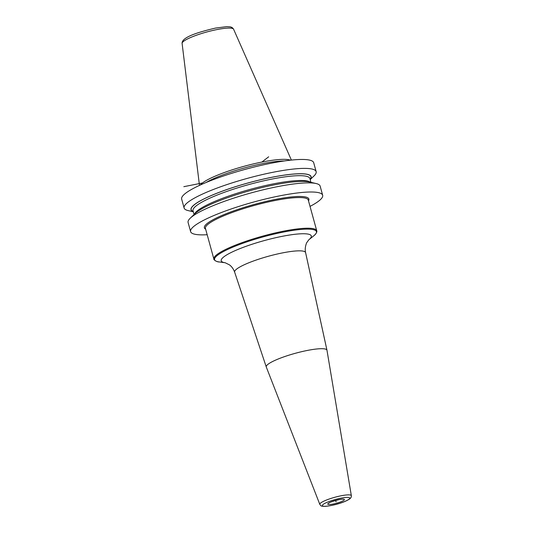 <?xml version="1.0" encoding="UTF-8"?>
<svg xmlns="http://www.w3.org/2000/svg" width="533" height="533" viewBox="0 0 533 533"><rect width="100%" height="100%" fill="white"/><g stroke="black" fill="none" stroke-linecap="round" stroke-linejoin="round"><path stroke-width="0.8" d="M316.102 183.532A68.477 11.773 164.6 0 0 276.927 186.763A68.477 11.773 164.6 0 0 190.241 218.204L195.091 213.54A62.281 10.707 164.6 0 1 273.929 184.951A62.281 10.707 -15.4 0 1 309.553 182.013L316.102 183.532A68.477 11.773 164.6 0 1 320.14 186.11L322.658 195.251A68.477 11.773 -15.4 0 0 279.445 195.904A68.477 11.773 164.6 0 0 190.614 231.622A68.477 11.773 164.6 0 0 207.17 234.72M322.658 195.251A68.477 11.773 -15.4 0 1 310.019 206.391M310.186 179.594L314.01 175.917A68.477 11.773 164.6 0 0 316.149 171.639L313.69 162.705A68.477 11.773 -15.4 0 0 270.484 163.358A68.477 11.773 164.6 0 0 181.653 199.076L184.112 208.003A68.477 11.773 164.6 0 0 188.142 210.588L193.312 211.788M316.149 171.639A68.477 11.773 164.6 0 0 272.943 172.286A68.477 11.773 164.6 0 0 184.112 208.003M190.241 218.204A68.477 11.773 164.6 0 0 188.096 222.481L190.614 231.622M310.159 179.494A62.281 10.707 -15.4 0 0 271.81 177.276A62.281 10.707 164.6 0 0 210.149 196.011A62.281 10.707 164.6 0 0 193.286 211.688M284.182 160.986A47.897 8.235 -15.4 0 0 262.269 163.711A47.897 8.235 164.6 0 0 206.118 182.486M200.341 184.998A47.897 8.235 -15.4 0 1 261.823 162.079A47.897 8.235 -15.4 0 1 290.432 160.186M266.267 366.964A31.487 5.417 164.6 0 1 268.086 364.226A31.487 5.417 -15.4 0 1 301.365 351.747A31.487 5.417 -15.4 0 1 326.976 350.241A31.487 5.417 -15.4 0 1 326.982 350.288L351.347 495.697A16.363 2.812 -15.4 0 0 338.102 496.436A16.363 2.812 -15.4 0 0 320.746 502.939A16.363 2.812 164.6 0 0 319.807 504.385L266.28 367.004A31.487 5.417 164.6 0 1 266.267 366.964L234.653 272.176C233.494 268.998 231.762 266.56 229.456 264.861L225.212 262.762L219.176 261.95A52.84 9.088 164.6 0 1 217.644 255.18A52.84 9.088 -15.4 0 1 282.73 232.208A52.84 9.088 -15.4 0 1 313.657 235.926C317.921 232.288 316.682 230.596 316.735 230.756A53.34 9.168 164.6 0 0 283.076 231.262A53.34 9.168 164.6 0 0 216.991 254.527A53.34 9.168 164.6 0 0 213.886 259.085C213.127 259.344 216.724 262.136 219.176 261.95M183.832 186.677L202.48 182.966M335.69 500.447L336.07 501.833L335.69 500.447M261.823 162.079L268.679 156.809M316.735 230.756L308.287 200.088A53.34 9.168 -15.4 0 0 264.681 202.773A53.34 9.168 -15.4 0 0 208.543 223.86A53.34 9.168 164.6 0 0 205.438 228.417L213.886 259.085M205.651 229.197A54.199 9.321 164.6 0 1 207.537 223.194A54.199 9.321 -15.4 0 1 269.165 200.721A54.199 9.321 -15.4 0 1 308.5 200.868M248.838 168.381A47.497 8.168 164.6 0 0 240.263 170.74M199.469 185.397L182.106 43.42A26.717 4.59 -15.4 0 1 216.784 29.601A26.717 4.59 -15.4 0 1 233.601 29.235L291.384 160.08M194.485 214.119A60.615 10.42 164.6 0 1 272.976 183.945A60.615 10.42 -15.4 0 1 310.373 182.199M310.939 182.333L309.9 178.555A60.615 10.42 -15.4 0 0 271.65 179.135A60.615 10.42 164.6 0 0 193.026 210.748L194.065 214.526M193.252 211.574A62.121 10.68 164.6 0 1 210.495 195.897A62.121 10.68 164.6 0 1 271.763 177.316A62.121 10.68 -15.4 0 1 310.126 179.381M225.279 262.776L225.212 262.762A46.724 8.035 164.6 0 1 223.927 256.786A46.724 8.035 -15.4 0 1 281.424 236.485A46.724 8.035 -15.4 0 1 308.874 239.73L313.657 235.926M308.834 239.763L306.888 242.455C306.828 242.162 304.323 247.585 305.596 252.635A36.797 6.329 -15.4 0 0 275.668 254.394A36.797 6.329 -15.4 0 0 236.779 268.978A36.797 6.329 164.6 0 0 234.653 272.176M348.948 499.268A14.218 2.445 164.6 0 0 340.807 498.188A14.218 2.445 164.6 0 0 323.198 504.391A14.218 2.445 164.6 0 0 331.339 505.471A14.218 2.445 164.6 0 0 348.948 499.268M328.261 503.385A8.621 1.479 -15.4 0 1 338.941 499.621A8.621 1.479 -15.4 0 1 343.885 500.274A8.621 1.479 -15.4 0 1 333.198 504.038A8.621 1.479 -15.4 0 1 328.261 503.385M182.106 43.42C181.526 37.004 199.435 31.88 215.525 28.076L226.665 26.65L229.47 26.777C231.275 26.857 232.648 27.676 233.601 29.235M326.976 350.241L305.596 252.635M319.807 504.385C321.306 506.123 320.413 506.263 325.41 506.35C332.099 505.764 343.598 502.999 349.701 498.928C350.954 497.955 351.5 496.876 351.347 495.697M329.381 502.879L329.381 502.879C328.781 502.339 341.673 498.542 342.353 499.308L341.959 499.174"/></g></svg>
